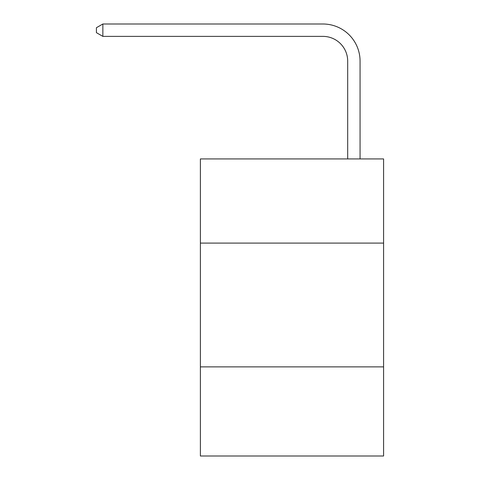 <?xml version="1.0" encoding="UTF-8"?>
<svg xmlns="http://www.w3.org/2000/svg" width="480" height="480" viewBox="0 0 480 480"><rect width="100%" height="100%" fill="white"/><g stroke="black" fill="none" stroke-linecap="round" stroke-linejoin="round"><path stroke-width="0.72" d="M383.586 243.096L383.586 158.922L200.388 158.922L200.388 243.096L383.586 243.096L383.586 456L200.388 456L200.388 243.096M383.586 366.876L200.388 366.876M347.688 158.922L347.688 61.134A24.756 24.756 0 0 0 322.932 36.378L102.852 36.378L96.414 32.664L96.414 27.714L102.852 24L322.932 24A37.134 37.134 0 0 1 360.066 61.134L360.066 158.922M347.688 61.134A24.756 24.756 0 0 0 322.932 36.378A24.756 24.756 0 0 1 347.688 61.134A24.756 24.756 0 0 0 322.932 36.378A24.756 24.756 0 0 1 347.688 61.134A24.756 24.756 0 0 0 322.932 36.378A24.756 24.756 0 0 1 347.688 61.134A24.756 24.756 0 0 0 322.932 36.378A24.756 24.756 0 0 1 347.688 61.134A24.756 24.756 0 0 0 322.932 36.378A24.756 24.756 0 0 1 347.688 61.134A24.756 24.756 0 0 0 322.932 36.378A24.756 24.756 0 0 1 347.688 61.134A24.756 24.756 0 0 0 322.932 36.378A24.756 24.756 0 0 1 347.688 61.134A24.756 24.756 0 0 0 322.932 36.378A24.756 24.756 0 0 1 347.688 61.134A24.756 24.756 0 0 0 322.932 36.378A24.756 24.756 0 0 1 347.688 61.134A24.756 24.756 0 0 0 322.932 36.378A24.756 24.756 0 0 1 347.688 61.134A24.756 24.756 0 0 0 322.932 36.378A24.756 24.756 0 0 1 347.688 61.134A24.756 24.756 0 0 0 322.932 36.378A24.756 24.756 0 0 1 347.688 61.134A24.756 24.756 0 0 0 322.932 36.378A24.756 24.756 0 0 1 347.688 61.134A24.756 24.756 0 0 0 322.932 36.378A24.756 24.756 0 0 1 347.688 61.134A24.756 24.756 0 0 0 322.932 36.378A24.756 24.756 0 0 1 347.688 61.134A24.756 24.756 0 0 0 322.932 36.378A24.756 24.756 0 0 1 347.688 61.134A24.756 24.756 0 0 0 322.932 36.378A24.756 24.756 0 0 1 347.688 61.134A24.756 24.756 0 0 0 322.932 36.378A24.756 24.756 0 0 1 347.688 61.134A24.756 24.756 0 0 0 322.932 36.378A24.756 24.756 0 0 1 347.688 61.134A24.756 24.756 0 0 0 322.932 36.378A24.756 24.756 0 0 1 347.688 61.134A24.756 24.756 0 0 0 322.932 36.378A24.756 24.756 0 0 1 347.688 61.134A24.756 24.756 0 0 0 322.932 36.378A24.756 24.756 0 0 1 347.688 61.134A24.756 24.756 0 0 0 322.932 36.378A24.756 24.756 0 0 1 347.688 61.134M102.852 24L322.932 24L102.852 24L322.932 24L102.852 24L322.932 24L102.852 24L322.932 24L102.852 24L322.932 24L102.852 24L322.932 24L102.852 24L322.932 24L102.852 24L322.932 24L102.852 24L322.932 24L102.852 24L322.932 24L102.852 24L322.932 24L102.852 24L322.932 24L102.852 24L322.932 24L102.852 24L322.932 24L102.852 24L322.932 24L102.852 24L322.932 24L102.852 24L322.932 24L102.852 24L322.932 24L102.852 24L322.932 24L102.852 24L322.932 24L102.852 24L322.932 24L102.852 24L322.932 24L102.852 24L322.932 24L102.852 24L102.852 36.378"/></g></svg>
